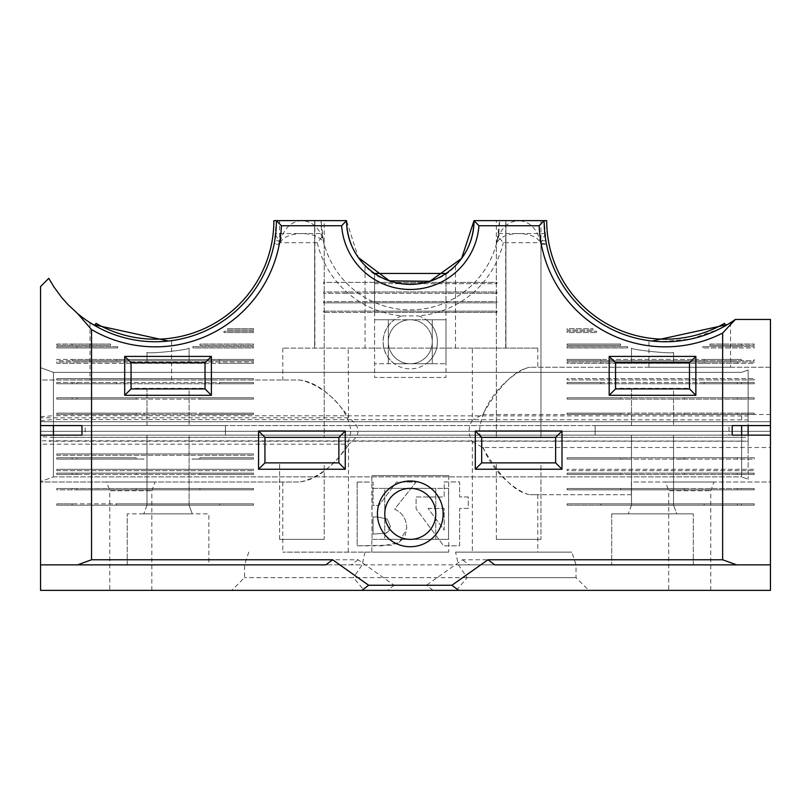 <?xml version="1.0" encoding="UTF-8"?>
<svg xmlns="http://www.w3.org/2000/svg" width="811" height="811" viewBox="0 0 811 811"><rect width="100%" height="100%" fill="white"/><g stroke="black" fill="none" stroke-linecap="round" stroke-linejoin="round"><path stroke-width="0.61" stroke-dasharray="4.05 3.04" d="M732.201 425.582L595.142 425.582L595.142 435.142L732.201 435.142L53.414 435.142L53.414 476.898L53.414 437.352L40.55 436.632L40.55 431.32L770.45 431.32L770.45 319.443L735.83 319.443L722.642 333.057L722.642 559.762L462.463 559.762L426.393 585.268L394.166 585.268L358.107 559.762L91.552 559.762L91.552 329.57L77.532 313.492L67.992 304.591L61.504 297.272L53.8 286.739L48.792 278.325L40.55 286.567L40.55 425.582L770.45 425.582L729.018 425.582L729.018 435.142L770.45 435.142L770.45 431.32L40.55 431.32L40.55 421.75L770.45 421.75L748.137 421.75L748.137 425.582L770.45 425.582M53.414 437.352L743.484 437.372L748.137 437.251L748.137 431.34L748.137 435.142L770.45 435.142L595.142 435.142L595.142 425.582L595.142 435.142L225.417 435.142L225.417 425.582L81.982 425.582M741.649 437.352L741.649 476.898L53.414 476.898L53.414 435.142L40.55 435.142L85.175 435.142L85.175 425.582L225.417 425.582L225.417 435.142L225.417 425.582L595.142 425.582L595.142 435.142L729.018 435.142M85.175 435.142L225.417 435.142L225.417 425.582L40.55 425.582L40.55 367.667L40.55 425.582L85.175 425.582M189.085 425.582L147.004 425.582L189.085 425.582L189.085 388.925L147.004 388.925L189.085 388.925L147.004 388.925L189.085 388.925L189.085 425.582M91.552 559.762L77.532 564.872L208.843 564.872L127.246 564.872L208.843 564.872L208.843 513.87L127.246 513.87L208.843 513.87L127.246 513.87L208.843 513.87L208.843 564.872L160.933 564.872M748.137 441.184L748.137 479.26L748.137 435.142L748.137 441.184L741.649 441.072L741.649 476.898L53.414 476.898L40.55 481.582L40.55 435.142L40.55 564.872L77.532 564.872M659.627 564.872L770.45 564.872L770.45 435.142M736.652 564.872L722.642 559.762M494.761 564.872L770.45 564.872L770.45 590.367L433.196 590.367L426.393 585.268M770.45 481.998L770.45 367.251L770.45 481.998L631.353 481.998L631.353 494.74L631.353 481.998L770.45 481.998M394.166 585.268L387.364 590.367L40.55 590.367L40.55 564.872L325.809 564.872M387.364 590.367L433.196 590.367M668.71 590.367L710.781 590.367L668.71 590.367L668.71 490.756L710.781 490.756L668.71 490.756L665.527 481.998L713.974 481.998L665.527 481.998M109.779 590.367L151.85 590.367L109.779 590.367L109.779 490.756L151.85 490.756L109.779 490.756L106.596 481.998L155.043 481.998L106.596 481.998M364.088 590.367L588.776 590.367L231.794 590.367L364.088 590.367L353.424 577.614L244.537 577.614L576.023 577.614L467.146 577.614L458.418 564.872L455.579 552.119L571.775 552.119L576.023 564.872L244.537 564.872L362.142 564.872L353.424 577.614M770.45 564.872L469.255 564.872L462.463 559.762M498.593 233.517L544.84 233.517L546.33 243.503L544.151 220.633L518.655 220.633C529.34 221.444 536.487 228.155 540.075 240.786L540.755 243.503C538.149 237.339 530.779 234.014 518.655 233.517C506.52 234.014 499.15 237.339 496.545 243.503L498.593 233.517L498.136 236.346L503.317 242.712L540.998 242.712L544.962 234.632A121.123 121.123 0 0 0 735.313 319.443L735.83 319.443M729.018 425.582L595.142 425.582L748.137 425.582L748.137 369.988L748.137 421.75L40.55 421.75L40.55 367.667L40.55 425.582M673.556 425.582L631.485 425.582L673.556 425.582L673.556 388.925L631.485 388.925L673.556 388.925L631.485 388.925L673.556 388.925L673.556 425.582M673.556 435.142L631.485 435.142L673.556 435.142L673.556 505.111L676.739 513.87L628.292 513.87L676.739 513.87L628.292 513.87L676.739 513.87L673.556 505.111L631.485 505.111L673.556 505.111L631.485 505.111L673.556 505.111L673.556 435.142M748.137 437.251L748.137 435.142M748.137 419.895L748.137 369.988L748.137 419.895L53.414 419.54L53.414 372.35L53.414 425.582L53.414 372.35L40.55 367.667L53.414 372.35L53.414 415.698L748.137 415.962M279.805 243.503L279.602 244.273L274.088 244.273L275.73 233.517L301.915 233.517C289.78 234.014 282.41 237.339 279.805 243.503L280.484 240.786C284.083 228.155 291.22 221.444 301.915 220.633L276.409 220.633L274.23 243.503L279.805 243.503M540.755 243.503L546.33 243.503L546.482 244.273L540.957 244.273L540.957 437.372L496.342 437.372L540.957 437.372L496.342 437.372L540.957 437.372L540.957 220.633L496.342 220.633L540.957 220.633M323.336 240.786L321.034 220.633L301.915 220.633C312.6 221.444 319.747 228.155 323.336 240.786L324.015 243.503C321.409 237.339 314.039 234.014 301.915 233.517L321.967 233.517L324.015 243.503M346.53 220.633A63.745 63.745 0 0 0 410.285 284.377A63.745 63.745 0 0 0 474.029 220.633L505.902 220.633L474.029 220.633L499.525 220.633L497.224 240.786C500.813 228.155 507.96 221.444 518.655 220.633L499.525 220.633A89.24 89.24 0 0 1 410.285 309.883A89.24 89.24 0 0 1 321.034 220.633L346.53 220.633L314.658 220.633L346.53 220.633L358.269 257.472M497.224 240.786L496.342 244.273L496.342 437.372L496.342 220.633M544.962 234.632L544.84 233.517M276.409 220.633L273.865 220.633L276.409 220.633A121.123 121.123 0 0 1 94.735 325.525A121.123 121.123 0 0 0 276.409 220.633A121.123 121.123 0 0 1 94.735 325.525A121.123 121.123 0 0 0 276.409 220.633L273.865 220.633A118.568 118.568 0 0 1 96.012 323.315A118.568 118.568 0 0 0 273.865 220.633A118.568 118.568 0 0 1 96.012 323.315L94.735 325.525M314.871 220.633L314.871 348.132M324.228 220.633L279.602 220.633L324.228 220.633L324.228 437.372L279.602 437.372L324.228 437.372L279.602 437.372L324.228 437.372L324.228 244.273M275.73 233.517L275.598 234.632A121.123 121.123 0 0 1 77.532 313.492M90.021 322.656L93.113 324.572L90.021 322.656L90.021 380.004L171.618 380.004L90.021 380.004M168.485 341.036L171.618 340.65L168.485 341.036M275.598 234.632L279.562 242.712L317.243 242.712L322.433 236.346L321.967 233.517M91.552 329.57A126.222 126.222 0 0 0 279.562 242.712M317.243 242.712A95.617 95.617 0 0 0 402.155 315.905A27.087 27.087 0 0 0 413.032 368.711A27.087 27.087 0 0 0 418.405 315.905A95.617 95.617 0 0 0 503.317 242.712M540.998 242.712A126.222 126.222 0 0 0 722.642 333.057M357.154 482.069L357.154 545.823L382.772 545.823L399.306 542.407L406.747 528.306C406.382 518.868 402.337 512.501 394.602 509.196L416.043 482.069L396.569 482.069L378.849 505.476L373.06 505.476L373.06 482.069L357.154 482.069L357.154 545.823L392.017 545.144L399.306 542.407L404.73 536.862L406.747 528.306C406.382 518.868 402.337 512.501 394.602 509.196L416.043 482.069L396.569 482.069L378.849 505.476L373.06 505.476L373.06 482.069L357.154 482.069M468.271 496.95L459.644 496.95L459.644 481.916L444.195 481.916L444.195 496.95L416.094 496.95L416.094 508.832L443.678 545.823L459.644 545.823L459.644 508.416L468.271 508.416L468.271 496.95L459.644 496.95L459.644 481.916L444.195 481.916L444.195 496.95L416.094 496.95L416.094 508.832L443.678 545.823L459.644 545.823L459.644 508.416L468.271 508.416L468.271 496.95M475.307 430.996L475.307 469.245L562.003 469.245L562.003 430.996L475.307 430.996L481.673 437.372L555.626 437.372L555.626 462.868L481.673 462.868L481.673 437.372L555.626 437.372L555.626 462.868L481.673 462.868L481.673 437.372L555.626 437.372L555.626 462.868L481.673 462.868L481.673 437.372M211.387 395.302L211.387 356.414L124.691 356.414L124.691 395.302L211.387 395.302L205.021 388.317L131.068 388.317L131.068 388.925L205.021 388.925L205.021 362.791L131.068 362.791L205.021 362.791L205.021 388.925L131.068 388.925L131.068 362.791L205.021 362.791L205.021 388.317M695.868 395.302L695.868 356.414L609.173 356.414L609.173 395.302L695.868 395.302L689.492 388.317L615.549 388.317L615.549 388.925L689.492 388.925L615.549 388.925L615.549 362.791L689.492 362.791L615.549 362.791L689.492 362.791L689.492 388.317M345.263 469.245L345.263 430.996L258.567 430.996L258.567 469.245L345.263 469.245L338.886 462.868L264.933 462.868L264.933 437.372L338.886 437.372L338.886 462.868L264.933 462.868L264.933 437.372L338.886 437.372L338.886 462.868L264.933 462.868L264.933 437.372L338.886 437.372L338.886 462.868M455.579 552.119L571.775 552.119M448.736 552.119L282.786 552.119L371.823 552.119L371.823 539.366L448.736 539.366L448.736 552.119L371.823 552.119M371.823 539.366L384.779 539.366L384.779 488.374L435.781 488.374L435.781 539.366L384.779 539.366L384.779 488.374L372.036 488.374L372.036 539.366L371.823 475.621L448.736 475.621L371.823 475.621M448.736 475.621L448.534 539.366L448.534 488.374L435.781 488.374L435.781 539.366L448.736 539.366M472.347 348.132L282.786 348.132L537.774 348.132L472.347 348.132L472.347 420.26C468.079 427.448 468.079 434.605 472.347 441.742L472.347 552.119M348.213 552.119L348.548 444.195C361.179 435.395 361.179 426.596 348.548 417.797L348.213 348.132M448.736 488.374L371.823 488.374M348.548 417.797L40.55 417.797L40.55 380.004L299.137 380.004C315.276 381.575 331.638 393.74 348.213 416.499M298.783 481.998L40.55 481.998L298.783 481.998C312.468 480.862 346.601 462.017 350.92 430.996C346.601 399.975 312.468 381.14 298.783 380.004L40.55 380.004L40.55 481.998L40.55 444.195L348.548 444.195M348.213 445.492C331.638 468.251 315.276 480.416 299.137 481.998M435.781 513.87A25.496 25.496 0 0 1 410.285 539.366A25.496 25.496 0 0 1 384.779 513.87A25.496 25.496 0 0 1 410.285 488.374A25.496 25.496 0 0 1 435.781 513.87M472.347 441.742L482.707 447.5L770.45 447.5M482.707 447.5C499.617 476.807 515.441 492.551 530.181 494.74L537.774 494.74L530.181 494.74C519.273 493.727 482.829 468.099 479.453 430.996C482.829 393.893 519.273 368.275 530.181 367.251C515.441 369.441 499.617 385.195 482.707 414.502L472.347 420.26M631.353 494.74L530.181 494.74L631.353 494.74M770.45 367.251L530.181 367.251L770.45 367.251M741.649 419.54L741.649 415.698M741.649 476.898L741.649 435.142L741.649 476.898L748.137 479.26L741.649 476.898M374.581 311.14L374.581 312.417L496.981 312.417L323.589 312.417L374.581 312.417L374.581 319.757L445.979 319.757L445.979 377.45L445.979 273.449L445.979 293.247L496.981 293.247L323.589 293.247L445.979 293.247L445.979 302.838L496.981 302.838L323.589 302.838L445.979 302.838L445.979 319.757L410.285 319.757A21.988 21.988 0 0 0 388.287 341.755A21.988 21.988 0 0 0 410.285 363.744A21.988 21.988 0 0 0 432.273 341.755A21.988 21.988 0 0 0 399.286 322.707A21.988 21.988 0 0 0 399.286 360.804A21.988 21.988 0 0 0 432.273 341.755A21.988 21.988 0 0 1 399.286 360.804A21.988 21.988 0 0 1 399.286 322.707A21.988 21.988 0 0 1 432.273 341.755A21.988 21.988 0 0 0 410.285 319.757L388.287 319.757L388.287 363.744L388.287 319.757L374.581 319.757L374.581 363.744L374.581 319.757L394.46 319.757L374.581 319.757L374.581 363.744L432.273 363.744L432.273 319.757L432.273 363.744L445.979 363.744L394.46 363.744A27.087 27.087 0 0 1 394.46 319.757A27.087 27.087 0 0 0 394.46 363.744L374.581 363.744L374.581 377.45L445.979 377.45L374.581 377.45L374.581 273.449L374.581 311.14L323.589 311.14L323.589 312.417L323.589 311.14L496.981 311.14L496.981 312.417L496.981 311.14L374.581 311.14M374.581 301.56L323.589 301.56L323.589 302.838L323.589 301.56L496.981 301.56L496.981 302.838L496.981 301.56L374.581 301.56M374.581 291.98L323.589 291.98L323.589 293.247L323.589 291.98L496.981 291.98L496.981 293.247L496.981 291.98L374.581 291.98M374.581 283.668L496.981 283.668L374.581 283.668M374.581 282.39L323.589 282.39L323.589 283.668L323.589 282.39L496.981 282.39L496.981 283.668L496.981 282.39L374.581 282.39M374.611 273.449L445.979 273.449A63.745 63.745 0 0 1 374.581 273.449L409.433 273.449A52.816 52.816 0 0 0 411.136 273.449L445.949 273.449M411.136 273.449L409.433 273.449M374.581 273.449L445.979 273.449A63.745 63.745 0 0 1 374.581 273.449M40.55 417.797L40.55 444.195M770.45 414.502L482.707 414.502M364.991 552.119L362.142 564.872M456.481 590.367L467.146 577.614M458.418 564.872L576.023 564.872L576.023 577.614L588.776 590.367M455.508 348.132L455.508 265.552C437.382 289.791 383.177 289.791 365.051 265.552L365.051 348.132L505.902 348.132L365.051 348.132M505.689 348.132L505.689 220.633M631.485 348.031C630.137 349.845 674.681 354.346 673.556 352.319C674.681 354.346 630.137 349.845 631.485 348.031C630.137 349.845 674.681 354.346 673.556 352.319C674.681 354.346 630.137 349.845 631.485 348.031L631.485 362.791L673.556 362.791L631.485 362.791L673.556 362.791L631.485 362.791L631.485 348.031M725.825 325.525L724.547 323.315A118.568 118.568 0 0 1 546.695 220.633A118.568 118.568 0 0 0 724.547 323.315L725.825 325.525L724.547 323.315A118.568 118.568 0 0 1 546.695 220.633L544.151 220.633A121.123 121.123 0 0 0 725.825 325.525A121.123 121.123 0 0 1 544.151 220.633A121.123 121.123 0 0 0 725.825 325.525A121.123 121.123 0 0 1 544.151 220.633M727.447 324.572L718.789 329.286L690.8 339.028L661.35 341.695L652.074 341.036M189.085 348.031C190.423 349.845 145.879 354.346 147.004 352.319C145.879 354.346 190.423 349.845 189.085 348.031C190.423 349.845 145.879 354.346 147.004 352.319C145.879 354.346 190.423 349.845 189.085 348.031L189.085 362.791L147.004 362.791L189.085 362.791L147.004 362.791L189.085 362.791L189.085 348.031M386.34 533.111L373.06 534.094L373.06 516.942L377.662 516.942L387.263 519.06L390.314 526.288L389.381 530.455L386.34 533.111L373.06 534.094L373.06 516.942L377.662 516.942L387.263 519.06L390.314 526.288L386.34 533.111M428.026 508.416L444.195 508.416L444.195 530.12L428.026 508.416L444.195 508.416L444.195 530.12L428.026 508.416M540.957 539.366L496.342 539.366L540.957 539.366L496.342 539.366L540.957 539.366L540.957 462.868L496.342 462.868L540.957 462.868L540.957 539.366M192.268 513.87L143.821 513.87L192.268 513.87L143.821 513.87L192.268 513.87L189.085 505.111L147.004 505.111L189.085 505.111L192.268 513.87M324.228 539.366L279.602 539.366L324.228 539.366L279.602 539.366L324.228 539.366L324.228 462.868L279.602 462.868L324.228 462.868L324.228 539.366M611.717 513.87L693.314 513.87L611.717 513.87L693.314 513.87L611.717 513.87L611.717 564.872L611.717 513.87M189.085 505.111L147.004 505.111L189.085 505.111L189.085 435.142L147.004 435.142L189.085 435.142L189.085 505.111M124.691 395.302L131.068 388.925L205.021 388.925M741.649 441.072L40.55 440.779M40.55 436.632L40.55 481.582L53.414 476.898L53.414 441.072M693.314 564.872L693.314 513.87L693.314 564.872M324.228 462.868L279.602 462.868L324.228 462.868M615.549 388.317L615.549 362.791L615.549 388.925L689.492 388.925M131.068 388.317L131.068 388.925M540.957 462.868L496.342 462.868L540.957 462.868M40.55 420.747L53.414 419.54M40.55 416.732L53.414 415.698M648.445 435.142L656.596 435.142M163.964 435.142L172.125 435.142M172.125 425.582L163.964 425.582M656.596 425.582L648.445 425.582M175.156 564.872L40.55 564.872M648.952 367.251L730.549 367.251L648.952 367.251L648.952 340.65M469.255 564.872L645.404 564.872M345.263 430.996L338.886 437.372M264.933 437.372L258.567 430.996M258.567 469.245L264.933 462.868M609.173 356.414L615.549 362.791M695.868 356.414L689.492 362.791M609.173 395.302L615.549 388.925M211.387 356.414L205.021 362.791M124.691 356.414L131.068 362.791M358.107 559.762L351.305 564.872M555.626 462.868L562.003 469.245M475.307 469.245L481.673 462.868M562.003 430.996L555.626 437.372M673.556 362.791L673.556 352.319L673.556 362.791M402.155 315.905L418.405 315.905M498.136 236.346A89.24 89.24 0 0 1 322.433 236.346M432.273 341.755A21.988 21.988 0 0 1 399.286 360.804A21.988 21.988 0 0 1 399.286 322.707A21.988 21.988 0 0 1 432.273 341.755M741.447 414.482L741.447 413.144L754.2 413.144L754.2 414.421L684.393 414.421L754.2 414.421L754.2 413.154L684.393 413.154L754.2 413.154L754.2 414.482L567.102 414.482L754.2 414.482L754.2 413.144L676.465 413.144L676.465 414.482M676.465 413.144L684.393 413.144L684.393 414.421L684.393 413.154L567.102 413.144L567.102 414.482L567.102 413.144L741.447 413.144M737.3 414.421L737.3 413.154M737.3 347.939L702.894 347.939L754.2 347.939L754.2 346.601L754.2 347.939L737.3 347.939L737.3 346.601L754.2 346.601L702.894 346.601L737.3 346.601M702.894 347.939L702.894 346.601L702.894 347.939M737.3 363.298L567.102 363.298L567.102 361.959L567.102 363.298L754.2 363.298L737.3 363.298L737.3 361.959L754.2 361.959L754.2 363.298L754.2 361.959L567.102 361.959L600.88 361.959L600.88 363.298L600.88 361.959L737.3 361.959M704.151 363.298L704.151 361.959L704.151 363.298M253.468 503.864L253.468 505.202L219.68 505.202L219.68 503.864L219.68 505.202L219.68 503.864L219.68 505.202L116.409 505.202L116.409 503.864L253.468 503.864L116.409 503.864L116.409 505.202L253.468 505.202L253.468 503.864L253.468 505.202L253.468 503.864L56.8 503.864L76.893 503.864L76.893 505.202L56.8 505.202L253.468 505.202L56.8 505.202L56.8 503.864L56.8 505.202L56.8 503.864L253.468 503.864M76.893 505.202L116.409 505.202L116.409 503.864L116.409 505.202L72.108 505.202L72.108 503.864L56.8 503.864L56.8 505.202L72.108 505.202M76.893 503.864L72.108 503.864M737.3 383.765L704.151 383.765L754.2 383.765L737.3 383.765L737.3 382.427L754.2 382.427L754.2 383.765L754.2 382.427L704.151 382.427L737.3 382.427M741.447 383.765L704.151 383.765L704.151 382.427L704.151 383.765L704.151 382.427L741.447 382.427L741.447 383.765L754.2 383.765L567.102 383.765L600.88 383.765L600.88 382.427L600.88 383.765L600.88 382.427L600.88 383.765L567.102 383.765L567.102 382.427L600.88 382.427L567.102 382.427L567.102 383.765L567.102 382.427L567.102 383.765L600.88 383.765L567.102 383.765L567.102 382.427L600.88 382.427L567.102 382.427L567.102 383.765L754.2 383.765L754.2 382.427L567.102 382.427L754.2 382.427L754.2 383.765L754.2 382.427L741.447 382.427M199.922 488.496L199.922 489.834L199.922 488.496L199.922 489.834L199.922 488.496L253.468 488.496L253.468 489.834L136.167 489.834L136.167 488.496L199.922 488.496L136.167 488.496L136.167 489.834L136.167 488.496L136.167 489.834L253.468 489.834L253.468 488.496L253.468 489.834L253.468 488.496L199.922 488.496M72.108 489.834L72.108 488.496L56.8 488.496L56.8 489.834L56.8 488.496L253.468 488.496L56.8 488.496L76.893 488.496L76.893 489.834L56.8 489.834L56.8 488.496L56.8 489.834L253.468 489.834L76.893 489.834M76.893 488.496L72.108 488.496M741.447 397.785L567.102 397.785L567.102 399.124L567.102 397.785L567.102 399.124L567.102 397.785L567.102 399.124L567.102 397.785L754.2 397.785L741.447 397.785L741.447 399.124L754.2 399.124L754.2 397.785L754.2 399.124L754.2 397.785L754.2 399.124L754.2 397.785L754.2 399.124L737.3 399.124L737.3 397.785L684.393 397.785L684.393 399.124L684.393 397.785L684.393 399.124L684.393 397.785L737.3 397.785M737.3 399.124L567.102 399.124L620.648 399.124L620.648 397.785L620.648 399.124L620.648 397.785L620.648 399.124L567.102 399.124L741.447 399.124M72.108 473.137L136.167 473.137L56.8 473.137L56.8 474.476L56.8 473.137L56.8 474.476L72.108 474.476L72.108 473.137L56.8 473.137L56.8 474.476L56.8 473.137L136.167 473.137L136.167 474.476L136.167 473.137L136.167 474.476L136.167 473.137L76.893 473.137L76.893 474.476L56.8 474.476L56.8 473.137L76.893 473.137M72.108 474.476L76.893 474.476M741.447 457.769L567.102 457.769L567.102 459.107L567.102 457.769L567.102 459.107L567.102 457.769L754.2 457.769L754.2 459.107L754.2 457.769L741.447 457.769L741.447 459.107L754.2 459.107L754.2 457.769L754.2 459.107L754.2 457.769L754.2 459.107L737.3 459.107L737.3 457.769L684.393 457.769L684.393 459.107L684.393 457.769L684.393 459.107L684.393 457.769L737.3 457.769M737.3 459.107L567.102 459.107L620.648 459.107L620.648 457.769L620.648 459.107L567.102 459.107L620.648 459.107L620.648 457.769L620.648 459.107L567.102 459.107L567.102 457.769L620.648 457.769L567.102 457.769L620.648 457.769L567.102 457.769L567.102 459.107L741.447 459.107M56.8 457.769L136.167 457.769L136.167 459.107L136.167 457.769L136.167 459.107L136.167 457.769L56.8 457.769L56.8 459.107L56.8 457.769L56.8 459.107L136.167 459.107L56.8 459.107L56.8 457.769L136.167 457.769L56.8 457.769M76.893 457.769L76.893 459.107M741.447 473.137L567.102 473.137L567.102 474.476L567.102 473.137L567.102 474.476L567.102 473.137L567.102 474.476L567.102 473.137L754.2 473.137L741.447 473.137L741.447 474.476L754.2 474.476L754.2 473.137L754.2 474.476L754.2 473.137L754.2 474.476L754.2 473.137L754.2 474.476L737.3 474.476L737.3 473.137L684.393 473.137L684.393 474.476L684.393 473.137L684.393 474.476L684.393 473.137L737.3 473.137M737.3 474.476L567.102 474.476L620.648 474.476L620.648 473.137L620.648 474.476L620.648 473.137L620.648 474.476L567.102 474.476L741.447 474.476M56.8 397.785L136.167 397.785L136.167 399.124L136.167 397.785L136.167 399.124L136.167 397.785L56.8 397.785L56.8 399.124L56.8 397.785L56.8 399.124L136.167 399.124L56.8 399.124L56.8 397.785L253.468 397.785L199.922 397.785L199.922 399.124L199.922 397.785L199.922 399.124L199.922 397.785L253.468 397.785L253.468 399.124L199.922 399.124L253.468 399.124L253.468 397.785L199.922 397.785L253.468 397.785L253.468 399.124L199.922 399.124L253.468 399.124L253.468 397.785L253.468 399.124L253.468 397.785L56.8 397.785L56.8 399.124L253.468 399.124L56.8 399.124L56.8 397.785M76.893 397.785L76.893 399.124M737.3 489.834L737.3 488.496L754.2 488.496L754.2 489.834L620.648 489.834L620.648 488.496L620.648 489.834L620.648 488.496L620.648 489.834L567.102 489.834L567.102 488.496L684.393 488.496L684.393 489.834L684.393 488.496L567.102 488.496L567.102 489.834L684.393 489.834L684.393 488.496L684.393 489.834L754.2 489.834L754.2 488.496L567.102 488.496L567.102 489.834L567.102 488.496L754.2 488.496L741.447 488.496L741.447 489.834M754.2 489.834L567.102 489.834L754.2 489.834L754.2 488.496L754.2 489.834M737.3 488.496L741.447 488.496M56.8 382.427L116.409 382.427L116.409 383.765L116.409 382.427L116.409 383.765L116.409 382.427L56.8 382.427L56.8 383.765L56.8 382.427L56.8 383.765L116.409 383.765L56.8 383.765L56.8 382.427L253.468 382.427L219.68 382.427L219.68 383.765L219.68 382.427L219.68 383.765L219.68 382.427L253.468 382.427L253.468 383.765L219.68 383.765L253.468 383.765L253.468 382.427L253.468 383.765L253.468 382.427L219.68 382.427L253.468 382.427L253.468 383.765L219.68 383.765L253.468 383.765L253.468 382.427L56.8 382.427L56.8 383.765L253.468 383.765L56.8 383.765L56.8 382.427M76.893 382.427L76.893 383.765M737.3 505.202L737.3 503.864L754.2 503.864L754.2 505.202L600.88 505.202L600.88 503.864L600.88 505.202L600.88 503.864L600.88 505.202L567.102 505.202L567.102 503.864L704.151 503.864L704.151 505.202L704.151 503.864L704.151 505.202L704.151 503.864L567.102 503.864L567.102 505.202L567.102 503.864L567.102 505.202L754.2 505.202L754.2 503.864L567.102 503.864L754.2 503.864L754.2 505.202L567.102 505.202L754.2 505.202L754.2 503.864L704.151 503.864L737.3 503.864M76.893 363.298L219.68 363.298L219.68 361.959L219.68 363.298L253.468 363.298L253.468 361.959L253.468 363.298L56.8 363.298L56.8 361.959L253.468 361.959L116.409 361.959L116.409 363.298L116.409 361.959L76.893 361.959L76.893 363.298L56.8 363.298L56.8 361.959L76.893 361.959M76.893 346.601L117.666 346.601L117.666 347.939L117.666 346.601L56.8 346.601L56.8 347.939L117.666 347.939L56.8 347.939L56.8 346.601L76.893 346.601L76.893 347.939M192.917 347.939L192.917 346.601L192.917 347.939L253.468 347.939L253.468 346.601L192.917 346.601L253.468 346.601L253.468 347.939L192.917 347.939M253.468 344.046L253.468 345.385L253.468 344.046L199.972 344.046L199.972 345.385L253.468 345.385L199.972 345.385L199.972 344.046L253.468 344.046M144.094 414.482L253.468 414.482L56.8 414.482L144.094 414.482L144.094 413.144L56.8 413.144L72.108 413.144L72.108 414.482M72.108 413.144L253.468 413.144L253.468 414.482L253.468 413.144L191.984 413.144L191.984 414.482M191.984 413.144L144.094 413.144M56.8 414.482L56.8 413.144L136.167 413.154L56.8 413.154L56.8 414.482M72.108 345.385L72.108 344.046L56.8 344.046L56.8 345.385L110.61 345.385L110.61 344.046L72.108 344.046M56.8 344.046L110.61 344.046L110.61 345.385L56.8 345.385L56.8 344.046M72.108 459.107L136.167 459.107L56.8 459.107L72.108 459.107L72.108 457.769M144.094 459.016L136.167 459.016L144.094 459.087M72.108 383.765L72.108 382.427M72.108 359.415L116.409 359.415L116.409 360.753L219.68 360.753L219.68 359.415L116.409 359.415L116.409 360.753L72.108 360.753L72.108 359.415L56.8 359.415L56.8 360.753L72.108 360.753M219.68 359.415L219.68 360.753L253.468 360.753L253.468 359.415L219.68 359.415M253.468 359.415L253.468 360.753L56.8 360.753L56.8 359.415L253.468 359.415M72.108 399.124L72.108 397.785M199.922 457.769L199.922 459.107L199.922 457.769L199.922 459.107L199.922 457.769L253.468 457.769L253.468 459.107L253.468 457.769L199.922 457.769M199.922 459.016L191.984 459.016L199.922 459.016M253.468 459.107L199.922 459.107L253.468 459.107L199.922 459.107L253.468 459.107L253.468 457.769L253.468 459.107M199.922 459.087L191.984 459.087L199.922 459.087M199.922 474.476L199.922 473.137L199.922 474.476L199.922 473.137L199.922 474.476L253.468 474.476L199.922 474.476L253.468 474.476L253.468 473.137L199.922 473.137L253.468 473.137L253.468 474.476L199.922 474.476M253.468 473.137L199.922 473.137L253.468 473.137L253.468 474.476L253.468 473.137L253.468 474.476L253.468 473.137L56.8 473.137L253.468 473.137M56.8 474.476L253.468 474.476L56.8 474.476M253.468 378.595L253.468 379.933L253.468 378.595L56.8 378.595L253.468 378.595M56.8 379.933L253.468 379.933L56.8 379.933L56.8 378.595L56.8 379.933M253.468 469.305L253.468 470.654L253.468 469.305L56.8 469.305L253.468 469.305M56.8 470.654L253.468 470.654L56.8 470.654L56.8 469.305L56.8 470.654M253.468 453.947L253.468 455.285L253.468 453.947L56.8 453.947L253.468 453.947M56.8 455.285L253.468 455.285L56.8 455.285L56.8 453.947L56.8 455.285M567.102 397.785L620.648 397.785L567.102 397.785M704.151 360.753L704.151 359.415L600.88 359.415L600.88 360.753L704.151 360.753L704.151 359.415L741.447 359.415L741.447 360.753L704.151 360.753M741.447 359.415L567.102 359.415L600.88 359.415L600.88 360.753L567.102 360.753L567.102 359.415L567.102 360.753L754.2 360.753L754.2 359.415L754.2 360.753L741.447 360.753M567.102 473.137L620.648 473.137L567.102 473.137M628.576 459.016L620.648 459.016L628.576 459.087M567.102 470.654L567.102 469.305L567.102 470.654L754.2 470.654L754.2 469.305L567.102 469.305L754.2 469.305L754.2 470.654L567.102 470.654M567.102 378.595L567.102 379.933L567.102 378.595L754.2 378.595L567.102 378.595M754.2 379.933L567.102 379.933L754.2 379.933L754.2 378.595L754.2 379.933M426.099 363.744L445.979 363.744L445.979 319.757L426.099 319.757A27.087 27.087 0 0 1 426.099 363.744L445.979 363.744L445.979 319.757L426.099 319.757A27.087 27.087 0 0 1 426.099 363.744M628.576 414.482L628.576 413.144M676.465 459.016L684.393 459.016L676.465 459.087M741.447 344.046L741.447 345.385L754.2 345.385L754.2 344.046L709.949 344.046L709.949 345.385L741.447 345.385M709.949 345.385L754.2 345.385L754.2 344.046L709.949 344.046L709.949 345.385M741.447 503.864L741.447 505.202M754.2 383.765L704.151 383.765L704.151 382.427L754.2 382.427L754.2 383.765M253.468 330.026L253.468 328.688L227.536 328.688L227.536 330.026L253.468 330.026L253.468 328.688L227.536 328.688L227.536 330.026L253.468 330.026M593.023 328.688L593.023 330.026L593.023 328.688L567.102 328.688L567.102 330.026L593.023 330.026L567.102 330.026L567.102 328.688L593.023 328.688M620.587 345.385L620.587 344.046L567.102 344.046L567.102 345.385L620.587 345.385L620.587 344.046L567.102 344.046L567.102 345.385L620.587 345.385M253.468 332.571L253.468 331.233L223.978 331.233L223.978 332.571L253.468 332.571L253.468 331.233L223.978 331.233L223.978 332.571L253.468 332.571M596.592 331.233L596.592 332.571L596.592 331.233L567.102 331.233L567.102 332.571L596.592 332.571L567.102 332.571L567.102 331.233L596.592 331.233M567.102 347.939L567.102 346.601L567.102 347.939L627.643 347.939L627.643 346.601L567.102 346.601L627.643 346.601L627.643 347.939L567.102 347.939M199.922 413.154L199.922 414.421L253.468 414.421L253.468 413.154L199.922 413.154L253.468 413.154L253.468 414.421L199.922 414.421L199.922 413.154L199.922 414.482M620.648 413.154L620.648 414.421L567.102 414.421L567.102 413.154L620.648 413.154L567.102 413.154L567.102 414.421L620.648 414.421L620.648 413.154L620.648 414.482M76.893 414.421L136.167 414.421L76.893 414.421L76.893 413.154M136.167 413.154L136.167 414.482M56.8 414.421L56.8 413.154L56.8 414.421M280.484 240.786L274.726 240.786M545.833 240.786L540.075 240.786M743.484 437.372L51.58 437.372M741.649 372.35L53.414 372.35L741.649 372.35L748.137 369.988L741.649 372.35M248.784 552.119L244.537 564.872L244.537 577.614L231.794 590.367M282.786 348.132L282.786 380.004M282.786 481.998L282.786 552.119M537.774 348.132L537.774 367.251M537.774 494.74L537.774 552.119M314.658 220.633L314.658 348.132L314.658 220.633M505.902 220.633L505.902 348.132L505.902 220.633M710.781 590.367L710.781 490.756L713.974 481.998M151.85 590.367L151.85 490.756L155.043 481.998M147.004 505.111L143.821 513.87L147.004 505.111L147.004 435.142L147.004 505.111M496.342 539.366L496.342 462.868L496.342 539.366M631.485 505.111L628.292 513.87L631.485 505.111L631.485 435.142L631.485 505.111M127.246 564.872L127.246 513.87L127.246 564.872M279.602 539.366L279.602 462.868L279.602 539.366M147.004 425.582L147.004 388.925L147.004 425.582M631.485 425.582L631.485 388.925L631.485 425.582M746.333 441.194L48.893 441.194M171.618 340.65L171.618 380.004M147.004 362.791L147.004 352.319L147.004 362.791M730.549 322.656L730.549 367.251M279.602 244.273L279.602 220.633M684.393 413.144L684.393 414.482"/><path stroke-width="1.22" d="M735.83 319.443L770.45 319.443L770.45 425.582L732.201 425.582L732.201 435.142L770.45 435.142L770.45 564.872L494.761 564.872L487.958 559.762L722.642 559.762L722.642 333.057A126.222 126.222 0 0 1 539.153 225.732L544.151 220.633A121.123 121.123 0 0 0 735.313 319.443L722.642 333.057M539.153 225.732L478.936 225.732A68.844 68.844 0 0 1 410.285 289.476A68.844 68.844 0 0 1 341.624 225.732L281.407 225.732A126.222 126.222 0 0 1 91.552 329.57L77.532 313.492L67.992 304.591L61.504 297.272L53.8 286.739L48.792 278.325L40.55 286.567L40.55 425.582L81.982 425.582L81.982 435.142L40.55 435.142L40.55 590.367L361.868 590.367L368.66 585.268L451.899 585.268L487.958 559.762M77.532 564.872L91.552 559.762L332.601 559.762L325.809 564.872L40.55 564.872M91.552 329.57L91.552 559.762M722.642 559.762L736.652 564.872M748.137 425.582L748.137 435.142L732.201 435.142M81.982 435.142L40.55 435.142L40.55 425.582M770.45 425.582L770.45 435.142M451.899 585.268L458.691 590.367L770.45 590.367L770.45 564.872M458.691 590.367L361.868 590.367M77.532 313.492A121.123 121.123 0 0 0 276.409 220.633L273.865 220.633A118.568 118.568 0 0 1 96.012 323.315L94.735 325.525M281.407 225.732L276.409 220.633L346.53 220.633A63.745 63.745 0 0 0 410.285 284.377A63.745 63.745 0 0 0 474.029 220.633C473.543 238.525 467.369 253.498 455.508 265.552M93.113 324.572L168.485 341.036L93.113 324.572M435.781 513.87A25.496 25.496 0 0 1 397.532 535.949A25.496 25.496 0 0 1 397.532 491.79A25.496 25.496 0 0 1 435.781 513.87M443.141 513.87A32.856 32.856 0 0 0 393.852 485.414A32.856 32.856 0 0 0 393.852 542.326A32.856 32.856 0 0 0 443.141 513.87M332.601 559.762L368.66 585.268M475.307 469.245L475.307 430.996L562.003 430.996L562.003 469.245L475.307 469.245L481.673 462.868L555.626 462.868L555.626 437.372L481.673 437.372L481.673 462.868M124.691 395.302L124.691 356.414L211.387 356.414L211.387 395.302L124.691 395.302L131.068 388.925L205.021 388.925L205.021 362.791L131.068 362.791L131.068 388.925M609.173 395.302L609.173 356.414L695.868 356.414L695.868 395.302L609.173 395.302L615.549 388.925L689.492 388.925L689.492 362.791L615.549 362.791L615.549 388.925M258.567 469.245L258.567 430.996L345.263 430.996L345.263 469.245L258.567 469.245L264.933 462.868L338.886 462.868L338.886 437.372L264.933 437.372L264.933 462.868M358.269 257.472L389.473 280.88L429.911 281.275L461.601 258.425L474.029 220.633L546.695 220.633A118.568 118.568 0 0 0 724.547 323.315L725.825 325.525M445.979 273.449L411.136 273.449A52.816 52.816 0 0 1 409.433 273.449L374.581 273.449M411.136 273.449L409.433 273.449M365.051 265.552C353.201 253.498 347.027 238.525 346.53 220.633L341.624 225.732M652.074 341.036L727.447 324.572M53.414 425.582L53.414 435.142M741.649 435.142L741.649 425.582M555.626 437.372L562.003 430.996M475.307 430.996L481.673 437.372M562.003 469.245L555.626 462.868M124.691 356.414L131.068 362.791M211.387 356.414L205.021 362.791M211.387 395.302L205.021 388.925M695.868 356.414L689.492 362.791M609.173 356.414L615.549 362.791M695.868 395.302L689.492 388.925M338.886 437.372L345.263 430.996M258.567 430.996L264.933 437.372M345.263 469.245L338.886 462.868M478.936 225.732L474.029 220.633"/></g></svg>
